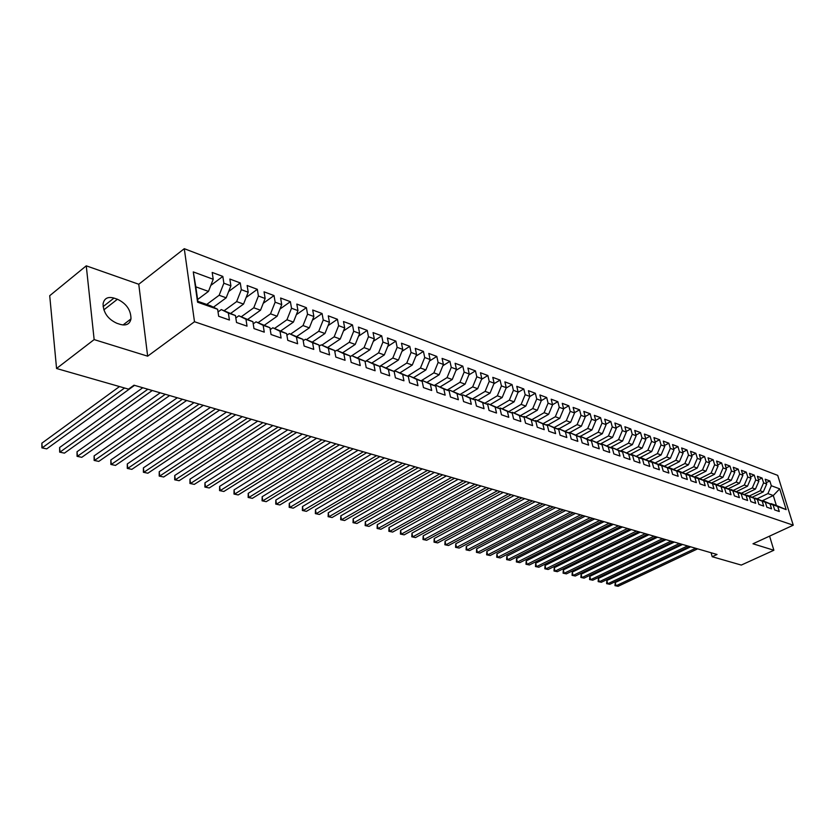 <?xml version="1.0" encoding="UTF-8"?>
<svg xmlns="http://www.w3.org/2000/svg" width="835" height="835" viewBox="0 0 835 835"><rect width="100%" height="100%" fill="white"/><g stroke="black" fill="none" stroke-linecap="round" stroke-linejoin="round"><path stroke-width="1.25" d="M86.255 265.833L94.146 339.594L147.649 356.18L138.767 284.255L86.255 265.833L49.714 295.705L56.561 368.496L128.527 389.152L133.997 385.196L717.035 554.482L712.203 556.726L741.292 565.076L773.868 550.255L769.578 536.122M138.767 284.255L184.285 248.694L777.709 475.376L793.25 525.194L194.492 321.736L184.285 248.694M762.157 500.843L773.283 495.52L779.702 488.84L771.321 485.74L769.839 480.95L765.204 479.217L766.687 484.029L763.576 482.87L762.094 478.058L757.397 476.305L758.879 481.137L755.717 479.968L754.245 475.125L749.475 473.341L750.947 478.204L747.753 477.025L746.271 472.14L741.438 470.335L742.91 475.23L739.664 474.029L738.182 469.113L733.276 467.276L734.748 472.213L731.45 470.992L729.978 466.045L724.989 464.187L726.46 469.145L723.11 467.903L721.638 462.934L716.576 461.035L718.048 466.034L714.645 464.771L713.173 459.761L708.038 457.841L709.51 462.872L706.055 461.598L704.583 456.557L699.365 454.605L700.836 459.667L697.329 458.363L695.858 453.29L690.566 451.307L692.027 456.411L688.468 455.085L687.007 449.981L681.621 447.967L683.082 453.102L679.46 451.756L677.999 446.61L672.54 444.575L673.991 449.731L670.317 448.374L668.866 443.197L663.303 441.12L664.764 446.318L661.028 444.94L659.577 439.721L653.93 437.613L655.381 442.853L651.592 441.444L650.141 436.194L644.401 434.054L645.852 439.325L642 437.895L640.549 432.613L634.715 430.432L636.166 435.745L632.241 434.294L630.801 428.96L624.883 426.748L626.313 432.102L622.336 430.62L620.896 425.265L614.873 423.011L616.303 428.397L612.253 426.894L610.823 421.498L604.697 419.201L606.126 424.629L602.014 423.105L600.584 417.667L594.353 415.339L595.783 420.798L591.587 419.253L590.168 413.774L583.832 411.404L585.251 416.905L580.993 415.329L579.584 409.808L573.134 407.407L574.553 412.949L570.211 411.342L568.802 405.779L562.258 403.336L563.656 408.92L559.252 407.292L557.843 401.687L551.183 399.193L552.572 404.818L548.094 403.159L546.695 397.512L541.299 400.623L536.738 398.963L535.35 393.275L528.44 390.686L529.818 396.406L525.173 394.684L523.795 388.953L516.771 386.323L518.138 392.085L513.41 390.331L512.043 384.559L504.883 381.877L506.25 387.68L501.428 385.895L500.071 380.082L492.786 377.357L494.132 383.202L489.226 381.386L487.88 375.52L480.459 372.744L481.805 378.641L476.806 376.783L475.459 370.886L467.903 368.058L469.239 373.986L464.145 372.107L462.82 366.147L455.117 363.277L456.442 369.258L451.255 367.337L449.94 361.336L442.091 358.403L443.395 364.425L438.114 362.473L436.809 356.43L428.814 353.435L430.108 359.509L424.712 357.516L423.428 351.42L415.277 348.372L416.561 354.499L411.06 352.464L409.787 346.327L401.478 343.216L402.741 349.395L397.147 347.318L395.884 341.129L387.409 337.956L388.661 344.177L382.952 342.068L381.699 335.827L373.057 332.591L374.299 338.864L368.465 336.714L367.243 330.409L358.424 327.122L359.645 333.447L353.696 331.245L352.485 324.898L343.498 321.538L344.688 327.915L338.624 325.671L337.434 319.273L328.259 315.839L329.439 322.268L323.249 319.982L322.07 313.522L312.708 310.025L313.866 316.507L307.541 314.169L306.393 307.666L296.822 304.086L297.959 310.63L291.509 308.24L290.382 301.675L280.612 298.022L281.729 304.618L275.143 302.186L274.037 295.559L264.058 291.833L265.144 298.492L258.412 295.997L257.337 289.317L247.139 285.507L248.204 292.219L241.325 289.682L240.271 282.94L229.855 279.047L230.898 285.82L223.863 283.222L222.841 276.416L212.194 272.44L213.207 279.276L208.468 291.405L195.818 286.833L197.874 301.32L210.566 305.798L217.643 309.284L197.582 302.207L193.282 271.907L213.207 279.276M525.549 416.978L537.312 410.246L541.299 400.643L539.911 394.976L546.695 397.512M779.702 488.84L786.173 509.621L770.528 503.849M217.643 309.284L218.676 316.277L229.427 320.024L228.373 313.062L235.46 315.557L236.524 322.498L247.035 326.161L245.96 319.262L252.88 321.694L253.976 328.572L264.267 332.153L263.161 325.316L269.935 327.706L271.051 334.522L281.113 338.029L279.986 331.255L286.614 333.582L287.762 340.336L297.615 343.769L296.456 337.058L302.948 339.344L304.117 346.034L313.762 349.395L312.593 342.736L318.949 344.98L320.129 351.618L329.575 354.906L328.385 348.299L334.605 350.491L335.816 357.077L345.064 360.302L343.853 353.758L349.948 355.898L351.17 362.421L360.24 365.584L358.998 359.092L364.978 361.2L366.221 367.661L375.103 370.761L373.85 364.321L379.706 366.388L380.969 372.807L389.674 375.833L388.4 369.456L394.141 371.471L395.425 377.837L403.952 380.802L402.668 374.477L408.294 376.46L409.588 382.764L417.959 385.686L416.655 379.403L422.166 381.355L423.481 387.607L431.685 390.467L430.369 384.236L435.776 386.146L437.102 392.346L445.149 395.153L443.823 388.985L449.126 390.853L450.462 397.001L458.363 399.756L457.016 393.629L462.225 395.466L463.571 401.572L471.316 404.265L469.959 398.191L475.073 399.996L476.43 406.05L484.039 408.701L482.672 402.668L487.682 404.443L489.059 410.444L496.522 413.043L495.145 407.062L500.071 408.795L501.449 414.755L508.776 417.312L507.388 411.384L512.22 413.085L513.608 418.993L520.8 421.498L519.412 415.611L524.15 417.291L525.549 423.157L532.615 425.62L531.217 419.775L535.872 421.414L537.281 427.238L544.222 429.66L542.802 423.856L547.384 425.474L548.804 431.257L555.619 433.626L554.2 427.875L558.698 429.461L560.118 435.192L566.819 437.53L565.389 431.82L569.814 433.375L571.244 439.064L577.82 441.36L576.39 435.693L580.732 437.227L582.172 442.874L588.633 445.128L587.193 439.502L591.462 441.005L592.913 446.61L599.269 448.823L597.818 443.249L602.014 444.721L603.465 450.295L609.717 452.466L608.256 446.923L612.389 448.385L613.84 453.906L619.987 456.046L618.526 450.545L622.586 451.975L624.048 457.455L630.091 459.563L628.63 454.104L632.617 455.513L634.089 460.951L640.028 463.018L638.556 457.601L642.491 458.989L643.952 464.396L649.797 466.431L648.325 461.045L652.187 462.402L653.669 467.777L659.41 469.771L657.938 464.427L661.737 465.773L663.22 471.097L668.877 473.069L667.395 467.767L671.131 469.082L672.613 474.374L678.187 476.315L676.694 471.044L680.379 472.339L681.861 477.589L687.341 479.499L685.859 474.27L689.48 475.543L690.962 480.762L696.359 482.64L694.866 477.443L698.436 478.705L699.928 483.882L705.231 485.73L703.748 480.574L707.255 481.805L708.748 486.951L713.977 488.778L712.474 483.653L715.939 484.864L717.432 489.978L722.578 491.773L721.085 486.68L724.488 487.88L725.98 492.953L731.053 494.727L729.55 489.665L732.9 490.844L734.403 495.886L739.392 497.629L737.889 492.608L741.198 493.767L742.691 498.777L747.607 500.489L746.114 495.499L749.36 496.648L750.863 501.626L755.706 503.307L754.203 498.349L757.408 499.487L758.911 504.423L763.681 506.083L762.178 501.167L765.34 502.273L766.843 507.189L771.54 508.828L770.037 503.933L773.147 505.029L774.65 509.914L779.285 511.521L777.782 506.657M206.736 304.441L219.146 295.266L226.191 297.813L213.426 307.207M223.863 283.222L219.146 295.266M230.898 285.82L226.191 297.813M197.582 302.207L197.874 301.32M224.25 310.63L236.649 301.592L243.538 304.076L230.836 313.292M241.325 289.682L236.649 301.592M248.204 292.219L243.538 304.076M228.373 313.062L221.285 309.576L218.039 311.956M221.285 309.576L235.46 315.557M241.388 316.674L253.767 307.781L260.52 310.213L247.88 319.252M258.412 295.997L253.767 307.781M265.144 298.492L260.52 310.213M245.96 319.262L238.841 315.776L235.825 317.947M238.841 315.776L252.88 321.694M258.172 322.602L270.53 313.835L277.136 316.225L264.559 325.086M275.143 302.186L270.53 313.835M281.729 304.618L277.136 316.225M263.161 325.316L256.021 321.84L253.224 323.823M256.021 321.84L269.935 327.706M274.6 328.395L286.937 319.763L293.409 322.101L280.894 330.806M291.509 308.24L286.937 319.763M297.959 310.63L293.409 322.101M279.986 331.255L272.826 327.779L270.237 329.585M272.826 327.779L286.614 333.582M290.684 334.073L303.011 325.567L309.347 327.863L296.884 336.411M307.541 314.169L303.011 325.567M313.866 316.507L309.347 327.863M296.456 337.058L289.286 333.582L286.896 335.232M289.286 333.582L302.948 339.344M306.445 339.636L318.74 331.255L324.951 333.499L312.561 341.901M323.249 319.982L318.74 331.255M329.439 322.268L324.951 333.499M312.593 342.736L305.401 339.271L303.199 340.774M305.401 339.271L318.949 344.98M321.882 345.095L334.157 336.829L340.242 339.031L327.915 347.287M338.624 325.671L334.157 336.829M344.688 327.915L340.242 339.031M328.385 348.299L321.183 344.845L319.168 346.201M321.183 344.845L334.605 350.491M337.016 350.429L349.27 342.287L355.23 344.438L342.955 352.558M353.696 331.245L349.27 342.287M359.645 333.447L355.23 344.438M343.853 353.758L336.641 350.293L334.793 351.525M336.641 350.293L349.948 355.898M351.848 355.668L364.07 347.642L369.915 349.75L357.704 357.735M368.465 336.714L364.07 347.642M374.299 338.864L369.915 349.75M358.998 359.092L351.786 355.647L350.105 356.743M351.786 355.647L364.978 361.2M365.062 361.659L378.579 352.881L384.309 354.948L372.128 362.828M382.952 342.068L378.579 352.881M388.661 344.177L384.309 354.948M373.85 364.321L366.628 360.887L365.104 361.868M366.628 360.887L379.706 366.388L392.815 358.027L398.42 360.052L386.271 367.817M397.147 347.318L392.815 358.027M402.741 349.395L398.42 360.052M388.4 369.456L381.177 366.022L379.81 366.899M381.177 366.022L394.141 371.471M393.786 371.304L406.76 363.068L412.271 365.052L400.153 372.713M411.06 352.464L406.76 363.068M416.561 354.499L412.271 365.052M402.668 374.477L395.435 371.053L394.214 371.825M395.435 371.053L408.294 376.46M407.553 376.115L420.454 368.016L425.85 369.968L413.763 377.524M424.712 357.516L420.454 368.016M430.108 359.509L425.85 369.968M416.655 379.403L409.421 375.99L408.336 376.668M409.421 375.99L422.166 381.355M421.059 380.823L433.876 372.859L439.168 374.779L427.113 382.232M438.114 362.473L433.876 372.859M443.395 364.425L439.168 374.779M430.369 384.236L423.136 380.833L422.186 381.418M423.136 380.833L435.776 386.146M434.304 385.457L447.049 377.629L452.246 379.507L440.222 386.866M451.255 367.337L447.049 377.629M456.442 369.258L452.246 379.507M443.823 388.985L436.59 385.582L435.713 386.114M436.59 385.582L449.126 390.853M447.309 389.997L459.97 382.294L465.074 384.142L453.092 391.406M464.145 372.107L459.97 382.294M469.239 373.986L465.074 384.142M457.016 393.629L449.783 390.237L448.927 390.759M449.783 390.237L462.225 395.466M460.075 394.464L472.662 386.876L477.672 388.692L465.721 395.863M476.806 376.783L472.662 386.876M481.805 378.641L477.672 388.692M469.959 398.191L462.736 394.809L461.901 395.31M462.736 394.809L475.073 399.996M472.61 398.838L485.114 391.385L490.03 393.16L478.121 400.236M489.226 381.386L485.114 391.385M494.132 383.202L490.03 393.16M482.672 402.668L475.449 399.297L474.624 399.788M475.449 399.297L487.682 404.443M484.916 403.148L497.347 395.8L502.169 397.543L490.302 404.537M501.428 385.895L497.347 395.8M506.25 387.68L502.169 397.543M495.145 407.062L487.922 403.702L487.118 404.171M487.922 403.702L500.071 408.795M497.002 407.376L509.35 400.142L514.099 401.854L502.263 408.764M513.41 390.331L509.35 400.142M518.138 392.085L514.099 401.854M507.388 411.384L500.175 408.023L499.393 408.482M500.175 408.023L512.22 413.085M508.87 411.53L521.144 404.401L525.81 406.092L514.005 412.908M525.173 394.684L521.144 404.401M529.818 396.406L525.81 406.092M519.412 415.611L512.199 412.271L511.438 412.72M512.199 412.271L524.15 417.291M520.529 415.611L532.73 408.586L537.312 410.246M536.738 398.963L532.73 408.586M531.217 419.775L524.015 416.446L523.263 416.874M524.015 416.446L535.872 421.414M531.989 419.619L544.117 412.709L548.616 414.327L536.895 420.986M548.094 403.159L544.117 412.709M552.572 404.818L548.616 414.327M542.802 423.856L535.621 420.537L534.88 420.955M535.621 420.537L547.384 425.474M543.241 423.564L555.306 416.748L559.721 418.345L548.042 424.921M559.252 407.292L555.306 416.748M563.656 408.92L559.721 418.345M554.2 427.875L547.019 424.566L546.299 424.973M547.019 424.566L558.698 429.461M554.315 427.436L566.297 420.725L570.639 422.291L559.001 428.793M570.211 411.342L566.297 420.725M574.553 412.949L570.639 422.291M565.389 431.82L558.229 428.512L557.509 428.919M558.229 428.512L569.814 433.375M565.191 431.246L577.1 424.629L581.379 426.174L569.773 432.593M580.993 415.329L577.1 424.629M585.251 416.905L581.379 426.174M576.39 435.693L569.23 432.405L568.531 432.791M569.23 432.405L580.732 437.227M575.879 434.993L587.725 428.47L591.921 429.983L580.367 436.329M591.587 419.253L587.725 428.47M595.783 420.798L591.921 429.983M587.193 439.502L580.054 436.225L579.365 436.601M580.054 436.225L591.462 441.005M586.389 438.678L598.173 432.238L602.306 433.73L590.783 440.003M602.014 423.105L598.173 432.238M606.126 424.629L602.306 433.73M597.818 443.249L590.689 439.972L590.021 440.337M590.689 439.972L602.014 444.721M596.733 442.299L608.444 435.953L612.504 437.415L600.375 443.969M612.253 426.894L608.444 435.953M616.303 428.397L612.504 437.415M608.256 446.923L601.148 443.667L600.49 444.022M601.148 443.667L612.389 448.385M606.899 445.869L618.547 439.607L622.545 441.047L610.489 447.508M622.336 430.62L618.547 439.607M626.313 432.102L622.545 441.047M618.526 450.545L611.429 447.299L610.782 447.643M611.429 447.299L622.586 451.975M616.908 449.376L628.484 443.197L632.408 444.617L620.436 450.994M632.241 434.294L628.484 443.197M636.166 435.745L632.408 444.617M628.63 454.104L621.543 450.869L620.906 451.203M621.543 450.869L632.617 455.513M626.751 452.831L638.253 446.725L642.125 448.124L630.216 454.417M642 437.895L638.253 446.725M645.852 439.325L642.125 448.124M638.556 457.601L631.49 454.376L630.863 454.71M631.49 454.376L642.491 458.989M636.427 456.223L647.876 450.201L651.676 451.578L639.85 457.778M651.592 441.444L647.876 450.201M655.381 442.853L651.676 451.578M648.325 461.045L640.664 458.154M641.28 457.83L652.187 462.402M645.956 459.563L657.343 453.624L661.08 454.971L649.327 461.097M661.028 444.94L657.343 453.624M664.764 446.318L661.08 454.971M657.938 464.427L650.298 461.546M650.903 461.233L661.737 465.773M655.339 462.861L666.654 456.985L670.338 458.321L658.648 464.364M670.317 448.374L666.654 456.985M673.991 449.731L670.338 458.321M667.395 467.767L659.775 464.876M660.37 464.573L671.131 469.082M664.566 466.097L675.828 460.304L679.45 461.609L667.833 467.579M679.46 451.756L675.828 460.304M683.082 453.102L679.45 461.609M676.694 471.044L669.117 468.164M669.691 467.861L680.379 472.339M673.657 469.291L684.846 463.561L688.416 464.855L676.872 470.742M688.468 455.085L684.846 463.561M692.027 456.411L688.416 464.855M685.859 474.27L678.291 471.389M678.865 471.097L689.48 475.543M682.602 472.433L693.739 466.775L697.246 468.049L685.765 473.862M697.329 458.363L693.739 466.775M700.836 459.667L697.246 468.049M694.866 477.443L687.341 474.572M687.904 474.29L698.436 478.705M691.411 475.522L702.485 469.938L705.94 471.19L694.532 476.931M706.055 461.598L702.485 469.938M709.51 462.872L705.94 471.19M703.748 480.574L696.233 477.703M696.787 477.432L707.255 481.805M700.064 478.58L711.096 473.048L714.509 474.28L703.164 479.958M714.645 464.771L711.096 473.048M718.048 466.034L714.509 474.28M712.474 483.653L705.001 480.793M705.544 480.522L715.939 484.864M708.591 481.597L719.582 476.117L722.943 477.328L711.66 482.933M723.11 467.903L719.582 476.117M726.46 469.145L722.943 477.328M721.085 486.68L713.633 483.83M714.165 483.559L724.488 487.88M716.994 484.561L727.943 479.133L731.251 480.334L720.031 485.876M731.45 470.992L727.943 479.133M734.748 472.213L731.251 480.334M729.55 489.665L722.129 486.815M722.651 486.555L732.9 490.844M725.271 487.483L736.178 482.108L739.434 483.288L728.277 488.767M739.664 474.029L736.178 482.108M742.91 475.23L739.434 483.288M737.889 492.608L730.5 489.759M731.011 489.508L741.198 493.767M733.422 490.354L744.288 485.041L747.502 486.2L736.407 491.617M747.753 477.025L744.288 485.041M750.947 478.204L747.502 486.2M746.114 495.499L738.745 492.66M739.257 492.41L749.36 496.648M741.459 493.193L752.283 487.932L755.445 489.08L744.413 494.424M755.717 479.968L752.283 487.932M758.879 481.137L755.445 489.08M754.203 498.349L746.866 495.52M747.367 495.28L757.408 499.487M749.371 495.99L760.153 490.782L763.273 491.909L752.314 497.19M763.576 482.87L760.153 490.782M766.687 484.029L763.273 491.909M762.178 501.167L754.871 498.338M755.362 498.098L765.34 502.273M757.178 498.745L767.918 493.579L773.283 495.52L776.373 505.519L771.008 503.62M771.321 485.74L767.918 493.579M770.037 503.933L762.752 501.115M763.242 500.885L773.147 505.029M94.146 339.594L56.561 368.496M793.25 525.194L752.982 543.783L773.868 550.255M147.649 356.18L194.492 321.736M711.076 552.749L712.203 556.726M197.613 299.504L208.468 291.405M786.173 509.621L776.373 505.519M195.818 286.833L193.282 271.907M113.988 298.085C107.84 296.404 104.198 298.335 103.07 303.877C103.352 312.708 107.965 319.189 116.89 323.291L120.344 324.408C126.262 325.942 129.811 324.105 130.98 318.897C130.949 310.098 126.429 303.543 117.422 299.243L113.988 298.085L103.091 306.633M769.839 480.95L766.269 482.682M762.094 478.058L758.472 479.822M754.245 475.125L750.561 476.931M746.271 472.14L742.534 473.988M738.182 469.113L734.382 471.003M729.978 466.045L726.116 467.976M721.638 462.934L717.714 464.907M713.173 459.761L709.186 461.786M704.583 456.557L700.534 458.624M695.858 453.29L691.745 455.409M687.007 449.981L682.811 452.142M677.999 446.61L673.741 448.833M668.866 443.197L664.524 445.472M659.577 439.721L655.162 442.049M650.141 436.194L645.643 438.584M640.549 432.613L635.978 435.056M630.801 428.96L626.146 431.476M620.896 425.265L616.157 427.833M610.823 421.498L606.001 424.138M600.584 417.667L595.668 420.381M590.168 413.774L585.168 416.561M579.584 409.808L574.48 412.678M568.802 405.779L563.615 408.722M557.843 401.687L552.551 404.714M535.35 393.275L529.776 396.51M523.795 388.953L518.034 392.335M512.043 384.559L506.083 388.087M500.071 380.082L493.902 383.766M487.88 375.52L481.492 379.372M475.459 370.886L468.863 374.905M462.82 366.147L455.983 370.364M449.94 361.336L442.863 365.73M436.809 356.43L429.493 361.023M423.428 351.42L415.851 356.232M409.787 346.327L401.948 351.358M395.884 341.129L387.764 346.4M381.699 335.827L373.297 341.348M367.243 330.409L358.539 336.202M352.485 324.898L343.467 330.963M337.434 319.273L328.092 325.629M322.07 313.522L312.394 320.202M306.393 307.666L296.362 314.67M290.382 301.675L279.976 309.033M274.037 295.559L263.244 303.303M257.337 289.317L246.148 297.458M240.271 282.94L228.665 291.498M222.841 276.416L210.796 285.434M690.67 546.821L615.207 582.538L616.042 585.805L695.649 548.271M618.109 586.306L614.967 585.659L618.109 586.306L697.653 548.856M614.967 585.659L615.207 582.538M682.571 544.472L606.857 580.502L607.692 583.801L687.56 545.923M609.79 584.302L606.617 583.655L609.79 584.302L689.585 546.508M606.617 583.655L606.857 580.502M674.346 542.082L598.392 578.446L599.217 581.765L679.346 543.533M601.346 582.277L598.152 581.619L601.346 582.277L681.412 544.138M598.152 581.619L598.392 578.446M666.006 539.66L589.813 576.359L590.627 579.699L671.016 541.122M592.787 580.21L589.573 579.553L592.787 580.21L673.104 541.727M589.573 579.553L589.813 576.359M657.542 537.208L581.108 574.24L581.922 577.601L662.562 538.669M584.114 578.123L580.868 577.455L584.114 578.123L664.691 539.285M580.868 577.455L581.108 574.24M648.952 534.713L572.278 572.1L573.092 575.482L653.993 536.174M575.315 576.014L572.048 575.336L575.315 576.014L656.143 536.801M572.048 575.336L572.278 572.1M640.236 532.187L563.322 569.919L564.136 573.321L645.288 533.648M566.391 573.864L563.093 573.186L566.391 573.864L647.48 534.285M563.093 573.186L563.322 569.919M631.396 529.62L554.242 567.716L555.056 571.14L636.458 531.081M557.342 571.683L554.022 571.004L557.342 571.683L638.681 531.728M554.022 571.004L554.242 567.716M622.419 527.01L545.036 565.483L545.84 568.917L627.492 528.482M548.157 569.48L544.817 568.792L548.157 569.48L629.747 529.139M544.817 568.792L545.036 565.483M613.318 524.37L535.684 563.207L536.487 566.673L618.401 525.841M538.836 567.236L535.465 566.547L538.836 567.236L620.687 526.509M535.465 566.547L535.684 563.207M604.07 521.677L526.207 560.901L527 564.387L609.164 523.159M529.39 564.961L525.987 564.262L529.39 564.961L611.481 523.837M525.987 564.262L526.207 560.901M594.677 518.952L516.583 558.563L517.376 562.08L599.78 520.435M519.798 562.654L516.374 561.955L519.798 562.654L602.139 521.123M516.374 561.955L516.583 558.563M585.147 516.187L506.824 556.193L507.607 559.732L590.261 517.669M510.07 560.316L506.615 559.607L510.07 560.316L592.662 518.368M506.615 559.607L506.824 556.193M575.472 513.379L496.908 553.782L497.691 557.342L580.596 514.861M500.186 557.947L496.71 557.227L500.186 557.947L583.028 515.571M496.71 557.227L496.908 553.782M565.639 510.519L486.847 551.34L487.63 554.92L570.775 512.012M490.166 555.525L486.648 554.805L490.166 555.525L573.238 512.732M486.648 554.805L486.847 551.34M555.651 507.617L476.639 548.856L477.411 552.467L560.796 509.11M479.979 553.083L476.441 552.353L479.979 553.083L563.301 509.841M476.441 552.353L476.639 548.856M545.505 504.674L466.274 546.341L467.047 549.973L550.651 506.167M469.646 550.599L466.076 549.858L469.646 550.599L553.208 506.908M466.076 549.858L466.274 546.341M535.193 501.678L455.743 543.773L456.505 547.436L540.36 503.181M459.156 548.073L455.555 547.332L459.156 548.073L542.948 503.933M455.555 547.332L455.743 543.773M524.724 498.641L445.055 541.184L445.817 544.869L529.891 500.144M448.499 545.505L444.867 544.764L448.499 545.505L532.521 500.906M444.867 544.764L445.055 541.184M514.078 495.552L434.2 538.544L434.952 542.249L519.255 497.055M437.676 542.907L434.023 542.155L437.676 542.907L521.927 497.827M434.023 542.155L434.2 538.544M503.255 492.41L423.168 535.861L423.909 539.598L508.442 493.913M426.685 540.266L422.99 539.504L426.685 540.266L511.166 494.706M422.99 539.504L423.168 535.861M492.264 489.216L411.958 533.137L412.699 536.905L497.451 490.719M415.517 537.573L411.791 536.811L415.517 537.573L500.217 491.523M411.791 536.811L411.958 533.137M481.075 485.97L400.581 530.371L401.311 534.16L486.273 487.483M404.171 534.849L400.414 534.076L404.171 534.849L489.091 488.298M400.414 534.076L400.581 530.371M469.708 482.672L389.006 527.553L389.736 531.373L474.906 484.175M392.648 532.072L388.849 531.29L392.648 532.072L477.766 485.01M388.849 531.29L389.006 527.553M458.144 479.311L377.253 524.704L377.973 528.545L463.352 480.824M380.927 529.254L377.107 528.471L380.927 529.254L466.264 481.67M377.107 528.471L377.253 524.704M446.381 475.898L365.302 521.792L366.012 525.674L451.599 477.411M369.018 526.394L365.156 525.601L369.018 526.394L454.553 478.267M365.156 525.601L365.302 521.792M434.419 472.422L353.153 518.848L353.852 522.752L439.638 473.936M356.91 523.482L353.017 522.679L356.91 523.482L442.644 474.812M353.017 522.679L353.153 518.848M422.249 468.884L340.805 515.842L341.494 519.777L427.468 470.408M344.605 520.518L340.67 519.714L344.605 520.518L430.536 471.295M340.67 519.714L340.805 515.842M409.86 465.293L328.249 512.794L328.927 516.75L415.089 466.807M332.09 517.512L328.124 516.688L332.09 517.512L418.199 467.715M328.124 516.688L328.249 512.794M397.262 461.63L315.473 509.684L316.152 513.682L402.48 463.154M319.367 514.454L315.359 513.619L319.367 514.454L405.653 464.072M315.359 513.619L315.473 509.684M384.434 457.904L302.489 506.532L303.147 510.55L389.653 459.427M306.424 511.333L302.374 510.498L306.424 511.333L392.888 460.367M302.374 510.498L302.489 506.532M371.366 454.115L289.275 503.317L289.922 507.367L376.595 455.639M293.252 508.171L289.171 507.325L293.252 508.171L379.883 456.588M289.171 507.325L289.275 503.317M358.069 450.253L275.832 500.05L276.469 504.131L363.298 451.777M279.861 504.945L275.738 504.1L279.861 504.945L366.648 452.747M275.738 504.1L275.832 500.05M344.521 446.318L262.148 496.731L262.774 500.843L349.75 447.842M266.219 501.668L262.065 500.812L266.219 501.668L353.163 448.833M262.065 500.812L262.148 496.731M330.733 442.32L248.225 493.339L248.84 497.493L335.952 443.834M252.347 498.338L248.152 497.462L252.347 498.338L339.427 444.846M248.152 497.462L248.225 493.339M316.684 438.239L234.05 489.894L234.656 494.08L321.903 439.753M238.226 494.936L233.988 494.059L238.226 494.936L325.441 440.776M233.988 494.059L234.05 489.894M302.364 434.075L219.626 486.387L220.221 490.604L307.583 435.599M223.853 491.481L219.563 490.594L223.853 491.481L311.184 436.642M219.563 490.594L219.626 486.387M287.772 429.848L204.94 482.818L205.514 487.066L292.981 431.361M209.22 487.964L204.888 487.066L209.22 487.964L296.655 432.426M204.888 487.066L204.94 482.818M272.899 425.526L189.973 479.186L190.537 483.465L278.107 427.04M194.315 484.373L189.931 483.465L194.315 484.373L281.854 428.125M189.931 483.465L189.973 479.186M257.744 421.122L174.745 475.48L175.287 479.801L262.931 422.635M179.128 480.72L174.703 479.801L179.128 480.72L266.751 423.742M174.703 479.801L174.745 475.48M242.286 416.634L159.214 471.712L159.746 476.065L247.473 418.137M163.66 477.004L159.193 476.075L163.66 477.004L251.366 419.274M159.193 476.075L159.214 471.712M226.515 412.062L143.401 467.861L143.923 472.255L231.692 413.565M147.899 473.215L143.39 472.276L147.899 473.215L235.668 414.713M143.39 472.276L143.401 467.861M210.441 407.386L127.285 463.947L127.786 468.372L215.607 408.889M131.846 469.353L127.285 468.404L131.846 469.353L219.657 410.068M127.285 468.404L127.285 463.947M194.033 402.627L110.857 459.96L111.337 464.417L199.189 404.119M115.48 465.408L110.867 464.458L115.48 465.408L203.322 405.319M110.867 464.458L110.857 459.96M177.291 397.763L94.104 455.889L94.574 460.388L182.427 399.255M98.791 461.4L94.125 460.429L98.791 461.4L186.654 400.487M94.125 460.429L94.104 455.889M160.205 392.805L77.029 451.735L77.478 456.275L165.33 394.287M81.778 457.309L77.06 456.327L81.778 457.309L169.641 395.539M77.06 456.327L77.029 451.735M142.764 387.743L59.619 447.508L60.037 452.079L147.868 389.225M64.431 453.134L59.661 452.142L64.431 453.134L152.262 390.498M59.661 452.142L59.619 447.508M119.489 386.563L41.854 443.187L42.251 447.8L124.561 388.014M46.729 448.875L41.907 447.884L46.729 448.875L134.529 385.352M41.907 447.884L41.854 443.187M103.832 309.868L117.422 299.243M123.037 324.972L130.98 318.897"/></g></svg>
